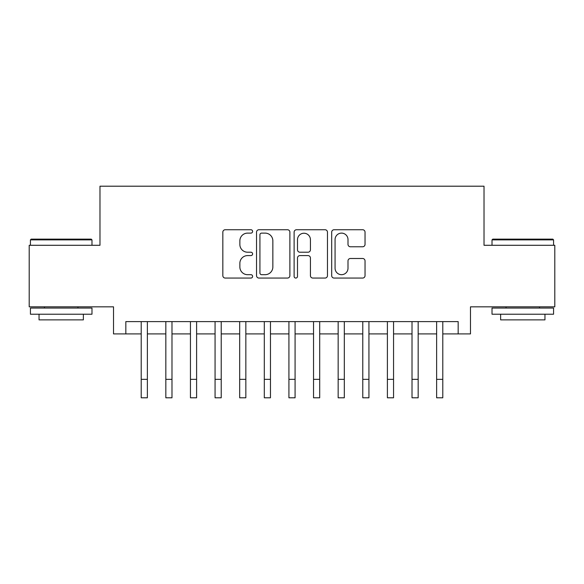 <?xml version="1.0" encoding="UTF-8"?>
<svg xmlns="http://www.w3.org/2000/svg" width="584" height="584" viewBox="0 0 584 584"><rect width="100%" height="100%" fill="white"/><g stroke="black" fill="none" stroke-linecap="round" stroke-linejoin="round"><path stroke-width="0.88" d="M252.609 231.432A1.694 1.694 0 0 0 250.923 229.738L225.249 229.738A2.416 2.416 0 0 0 222.832 232.155L222.832 275.648A2.416 2.416 0 0 0 225.249 278.064L250.923 278.064A1.694 1.694 0 0 0 252.609 276.378A1.694 1.694 0 0 0 250.923 274.684L247.601 274.684A7.731 7.731 0 0 1 239.863 266.954L239.863 263.326A7.731 7.731 0 0 1 247.601 255.595L250.923 255.595A1.694 1.694 0 0 0 252.609 253.901A1.694 1.694 0 0 0 250.923 252.215L247.601 252.215A7.731 7.731 0 0 1 239.863 244.477L239.863 240.856A7.731 7.731 0 0 1 247.601 233.118L250.923 233.118A1.694 1.694 0 0 0 252.609 231.432M362.62 246.776A2.416 2.416 0 0 0 365.036 244.36L365.036 232.155A2.416 2.416 0 0 0 362.62 229.738L334.106 229.738A2.416 2.416 0 0 0 331.69 232.155L331.69 275.648A2.416 2.416 0 0 0 334.106 278.064L362.62 278.064A2.416 2.416 0 0 0 365.036 275.648L365.036 260.909A2.416 2.416 0 0 0 362.62 258.493L350.415 258.493A2.416 2.416 0 0 0 347.998 260.909L347.998 268.224A6.46 6.46 0 0 1 341.538 274.684A6.46 6.46 0 0 1 335.07 268.224L335.07 239.586A6.46 6.46 0 0 1 341.538 233.118A6.46 6.46 0 0 1 347.998 239.586L347.998 244.36A2.416 2.416 0 0 0 350.415 246.776L362.62 246.776M125.83 333.909L125.83 321.601L458.17 321.601L458.17 333.909L470.485 333.909L470.485 306.834L554.8 306.834L554.8 245.287L484.019 245.287L484.019 186.201L99.981 186.201L99.981 245.287L29.2 245.287L29.2 306.834L113.515 306.834L113.515 333.909L141.211 333.909M289.883 232.155A2.416 2.416 0 0 0 287.467 229.738L258.953 229.738A2.416 2.416 0 0 0 256.537 232.155L256.537 275.648A2.416 2.416 0 0 0 258.953 278.064L287.467 278.064A2.416 2.416 0 0 0 289.883 275.648L289.883 232.155M296.533 229.738L325.047 229.738A2.416 2.416 0 0 1 327.463 232.155L327.463 275.648A2.416 2.416 0 0 1 325.047 278.064L312.841 278.064A2.416 2.416 0 0 1 310.425 275.648L310.425 258.011A2.416 2.416 0 0 0 308.009 255.595L299.913 255.595A2.416 2.416 0 0 0 297.497 258.011L297.497 276.378A1.694 1.694 0 0 1 295.803 278.064A1.694 1.694 0 0 1 294.117 276.378L294.117 232.155A2.416 2.416 0 0 1 296.533 229.738M147.365 333.909L165.834 333.909M171.988 333.909L190.45 333.909M196.604 333.909L215.065 333.909M221.219 333.909L239.688 333.909M245.842 333.909L264.304 333.909M270.458 333.909L288.919 333.909M295.081 333.909L313.542 333.909M319.696 333.909L338.158 333.909M344.312 333.909L362.781 333.909M368.935 333.909L387.396 333.909M393.55 333.909L412.012 333.909M418.166 333.909L436.635 333.909M442.789 333.909L458.17 333.909M261.61 233.118A1.694 1.694 0 0 0 259.924 234.812L259.924 272.991A1.694 1.694 0 0 0 261.61 274.684L265.114 274.684A7.731 7.731 0 0 0 272.852 266.954L272.852 240.856A7.731 7.731 0 0 0 265.114 233.118L261.61 233.118M310.425 239.71A6.46 6.46 0 0 0 303.965 233.242A6.46 6.46 0 0 0 297.497 239.71L297.497 249.799A2.416 2.416 0 0 0 299.913 252.215L308.009 252.215A2.416 2.416 0 0 0 310.425 249.799L310.425 239.71M141.211 379.33L147.365 379.33L147.365 397.799L141.211 397.799L141.211 321.601M147.365 379.33L147.365 321.601M31.171 239.133L91.235 239.133L91.98 239.871L30.434 239.871L31.171 239.133M61.203 314.221L30.434 314.221L30.434 308.06L91.98 308.06L91.98 314.221L61.203 314.221M83.359 314.221L83.359 319.879L39.048 319.879L39.048 314.221M492.765 239.133L552.829 239.133L553.566 239.871L492.02 239.871L492.765 239.133M522.797 314.221L492.02 314.221L492.02 308.06L553.566 308.06L553.566 314.221L522.797 314.221M544.952 314.221L544.952 319.879L500.641 319.879L500.641 314.221M165.834 379.33L171.988 379.33L171.988 397.799L165.834 397.799L165.834 321.601M171.988 379.33L171.988 321.601M190.45 379.33L196.604 379.33L196.604 397.799L190.45 397.799L190.45 321.601M196.604 379.33L196.604 321.601M215.065 379.33L221.219 379.33L221.219 397.799L215.065 397.799L215.065 321.601M221.219 379.33L221.219 321.601M239.688 379.33L245.842 379.33L245.842 397.799L239.688 397.799L239.688 321.601M245.842 379.33L245.842 321.601M264.304 379.33L270.458 379.33L270.458 397.799L264.304 397.799L264.304 321.601M270.458 379.33L270.458 321.601M288.919 379.33L295.081 379.33L295.081 397.799L288.919 397.799L288.919 321.601M295.081 379.33L295.081 321.601M313.542 379.33L319.696 379.33L319.696 397.799L313.542 397.799L313.542 321.601M319.696 379.33L319.696 321.601M338.158 379.33L344.312 379.33L344.312 397.799L338.158 397.799L338.158 321.601M344.312 379.33L344.312 321.601M362.781 379.33L368.935 379.33L368.935 397.799L362.781 397.799L362.781 321.601M368.935 379.33L368.935 321.601M387.396 379.33L393.55 379.33L393.55 397.799L387.396 397.799L387.396 321.601M393.55 379.33L393.55 321.601M412.012 379.33L418.166 379.33L418.166 397.799L412.012 397.799L412.012 321.601M418.166 379.33L418.166 321.601M436.635 379.33L442.789 379.33L442.789 397.799L436.635 397.799L436.635 321.601M442.789 379.33L442.789 321.601M30.434 245.287L30.434 239.871M44.464 308.06L44.464 306.834M77.942 308.06L77.942 306.834M91.98 245.287L91.98 239.871M492.02 245.287L492.02 239.871M506.058 308.06L506.058 306.834M539.536 308.06L539.536 306.834M553.566 245.287L553.566 239.871"/></g></svg>
